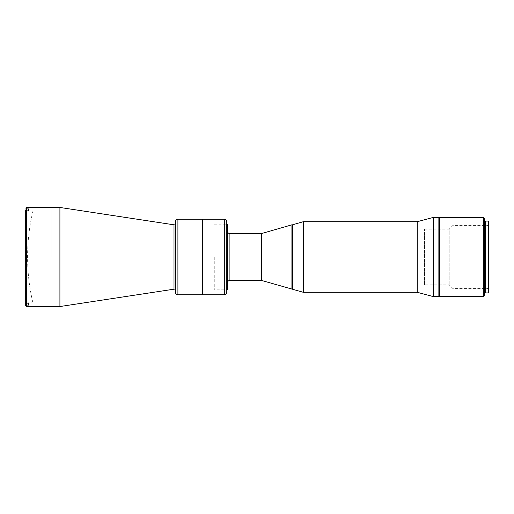 <?xml version="1.0" encoding="UTF-8"?>
<svg xmlns="http://www.w3.org/2000/svg" width="514" height="514" viewBox="0 0 514 514"><rect width="100%" height="100%" fill="white"/><g stroke="black" fill="none" stroke-linecap="round" stroke-linejoin="round"><path stroke-width="0.39" stroke-dasharray="2.57 1.93" d="M33.057 257L33.057 303.44L33.057 257M175.428 292.293L175.428 221.707M51.085 257L51.085 209.943L51.085 257M25.7 305.914L25.7 209.943L25.7 257L25.7 209.943L51.085 209.943M59.913 306.537L59.913 207.463M202.465 294.773L202.465 219.227L202.465 294.773M51.085 304.057L25.7 304.057L25.7 257M261.408 280.406L261.408 233.594L261.408 280.406M227.426 289.819L227.426 224.181M214.274 257L214.274 289.819L214.274 257M227.426 257L227.426 282.88L227.426 257M261.408 255.452L261.408 258.548L261.408 255.452M261.408 238.027L261.408 241.124L261.408 238.027M261.408 272.876L261.408 275.973L261.408 272.876M261.408 257L261.408 274.958L261.408 257M28.572 302.817L28.572 305.271L26.715 305.271L26.715 304.031L27.955 302.791L26.715 304.031L26.715 305.271L28.572 305.271L28.572 302.791L27.955 302.791L27.955 211.209L28.572 211.183L27.955 211.209L27.955 302.791L32.909 302.817L32.909 211.183L32.909 302.817M28.572 211.183L32.909 211.183M28.572 211.209L28.572 208.729L26.715 208.729L28.572 208.729L28.572 211.209M26.715 304.031L26.715 209.969L27.955 211.209L26.715 209.969L26.715 304.031M26.715 209.969L26.715 208.729L26.715 209.969M261.408 237.404L261.408 241.741L261.408 237.404M261.408 272.259L261.408 276.596L261.408 272.259M261.408 254.835L261.408 259.165L261.408 254.835M261.408 240.282L261.408 273.718L261.408 240.282M292.53 227.278L292.53 286.722L292.53 227.278M292.53 289.196L292.53 224.804L292.53 289.196M291.907 289.196L291.907 224.804M439.599 225.421L439.599 288.579L439.599 225.421M439.599 296.629L439.599 217.371M433.405 296.629L433.405 217.371M417.233 292.293L417.233 221.707M303.266 292.293L303.266 221.707M292.53 227.901L292.53 286.099L292.53 227.901M226.77 221.707L226.77 292.293M202.465 223.564L202.465 290.436L202.465 223.564M214.274 224.181L226.77 224.181L226.77 289.819L214.274 289.819M484.586 222.016L484.586 291.984L484.586 222.016M485.325 222.016L485.325 291.984L485.325 222.016M438.095 296.629L438.095 217.371M438.095 225.421L438.095 288.579L438.095 225.421M483.346 217.371L483.346 296.629M484.586 295.389L484.586 218.611M424.474 284.865L424.474 229.135L424.474 284.865L449.191 284.865L452.905 288.579L452.905 225.421L488.3 225.421L488.3 288.579L488.3 225.421M424.474 229.135L449.191 229.135L449.191 284.865L449.191 229.135L452.905 225.421L452.905 288.579L488.3 288.579M488.3 292.909L488.3 221.091M485.325 292.909L485.325 221.091M26.317 306.537L26.317 207.463M174.002 289.183L174.002 224.817M177.908 294.773L177.908 219.227M229.906 280.406L229.906 233.594M224.297 219.227L224.297 294.773M33.057 210.56A199.374 199.374 0 0 0 33.057 303.44"/><path stroke-width="0.77" d="M25.7 209.943L25.7 305.914L26.317 306.537L59.913 306.537L59.913 207.463L174.002 224.817L174.002 289.183L59.913 306.537M177.908 219.227C176.405 219.375 175.576 220.204 175.428 221.707L175.428 292.293C175.576 293.796 176.405 294.625 177.908 294.773L202.465 294.773L202.465 219.227L202.465 294.773L224.297 294.773L224.297 219.227L177.908 219.227L177.908 294.773M25.7 257L25.7 304.057M291.907 289.196L291.907 224.804L261.408 233.594L261.408 280.406L229.906 280.406L229.906 233.594L261.408 233.594L261.408 280.406L303.266 292.293L417.233 292.293L433.405 296.629L439.599 296.629L439.599 217.371L433.405 217.371L433.405 296.629M227.426 257L227.426 289.819L226.77 289.819L226.77 224.181L227.426 224.181L227.426 257M291.907 224.804L292.53 224.804L292.53 289.196L292.53 224.804L303.266 221.707L303.266 292.293M303.266 221.707L417.233 221.707L417.233 292.293M417.233 221.707L433.405 217.371M224.297 219.227A2.474 2.474 0 0 1 226.77 221.707L226.77 292.293A2.474 2.474 0 0 1 224.297 294.773M484.586 291.984L485.325 291.984M484.586 222.016L485.325 222.016M484.586 218.611L484.586 295.389L483.346 296.629L483.346 217.371L484.586 218.611M483.346 217.371L438.095 217.371L438.095 296.629L483.346 296.629M485.325 221.091L485.325 292.909L488.3 292.909L488.3 221.091L485.325 221.091M59.913 207.463L26.317 207.463L26.317 306.537M174.002 289.183L174.188 289.164C174.587 288.887 174.998 289.298 175.428 290.404M174.002 224.817L174.188 224.836C174.587 225.113 174.998 224.702 175.428 223.596M26.317 207.463L25.7 208.086M229.906 233.594C228.402 233.446 227.573 232.624 227.426 231.12M229.906 280.406C228.402 280.554 227.573 281.376 227.426 282.88"/></g></svg>
